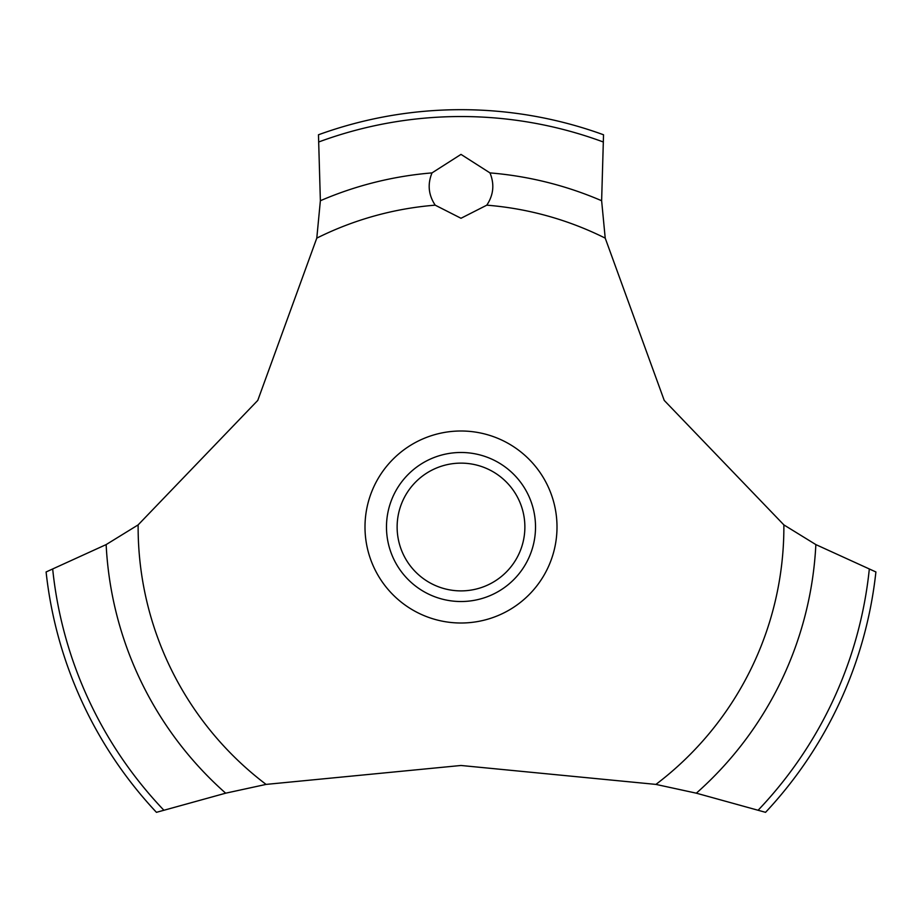 <?xml version="1.0" encoding="UTF-8"?>
<svg xmlns="http://www.w3.org/2000/svg" width="922" height="922" viewBox="0 0 922 922"><rect width="100%" height="100%" fill="white"/><g stroke="black" fill="none" stroke-linecap="round" stroke-linejoin="round"><path stroke-width="1.38" d="M138.127 524.895L106.145 544.591L46.1 571.963A417.332 417.332 0 0 0 156.44 812.328L225.671 793.185L266.078 784.403L461 765.479L655.922 784.403L696.341 793.185L765.56 812.328A417.332 417.332 0 0 0 875.9 571.963L815.855 544.591L783.873 524.895L664.22 400.402L605.212 238.13L601.628 200.719L603.53 134.773A417.332 417.332 0 0 0 318.47 134.773L320.372 200.731L316.788 238.13L257.78 400.402L138.127 524.895A322.873 322.873 0 0 0 138.127 527.004A322.873 322.873 0 0 0 266.078 784.403M461 154.389L489.974 172.898C494.618 184.204 493.558 194.957 486.793 205.168L461 218.272L435.207 205.168C428.442 194.945 427.382 184.181 432.026 172.887L461 154.389M397.128 527.004A63.872 63.872 0 0 0 461 590.887A63.872 63.872 0 0 0 524.872 527.004A63.872 63.872 0 0 0 461 463.132A63.872 63.872 0 0 0 397.128 527.004M535.521 527.004A74.521 74.521 0 0 1 461 601.524A74.521 74.521 0 0 1 386.479 527.004A74.521 74.521 0 0 1 461 452.483A74.521 74.521 0 0 1 535.521 527.004M486.793 205.168A322.873 322.873 0 0 1 605.212 238.13M783.873 524.895A322.873 322.873 0 0 1 783.873 527.004A322.873 322.873 0 0 1 655.922 784.403M316.788 238.13A322.873 322.873 0 0 1 435.207 205.168M461 623.007A96.003 96.003 0 0 1 364.997 527.004A96.003 96.003 0 0 1 461 431A96.003 96.003 0 0 1 557.003 527.004A96.003 96.003 0 0 1 461 623.007M489.974 172.898A355.293 355.293 0 0 1 601.628 200.731M319.173 141.815A410.474 410.474 0 0 1 602.827 141.815M320.372 200.731A355.293 355.293 0 0 1 432.026 172.898M869.273 569.485A410.474 410.474 0 0 1 758.276 810.058M815.855 544.591A355.293 355.293 0 0 1 696.329 793.185M225.671 793.185A355.293 355.293 0 0 1 106.145 544.591M163.724 810.058A410.474 410.474 0 0 1 52.727 569.485"/></g></svg>
